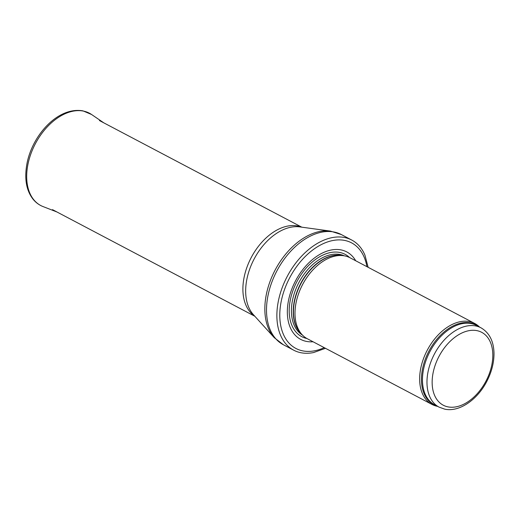 <?xml version="1.0" encoding="UTF-8"?>
<svg xmlns="http://www.w3.org/2000/svg" width="520" height="520" viewBox="0 0 520 520"><rect width="100%" height="100%" fill="white"/><g stroke="black" fill="none" stroke-linecap="round" stroke-linejoin="round"><path stroke-width="0.78" d="M479.453 327.002A45.773 29.491 117.8 0 0 474.688 323.453A45.773 29.491 117.8 0 0 427.265 350.2A45.773 29.491 117.8 0 0 432.016 404.443A45.773 29.491 117.8 0 0 437.184 406.282A45.773 29.491 117.8 0 0 437.632 406.374M474.688 323.453L350.031 257.771A45.773 29.491 117.8 0 0 343.597 255.71A45.773 29.491 117.8 0 0 302.608 284.518A45.773 29.491 117.8 0 0 302.016 334.613A45.773 29.491 117.8 0 0 307.359 338.76L432.016 404.443M355.719 260.767A49.432 31.85 117.8 0 0 298.031 276.471A49.432 31.85 117.8 0 0 306.28 341.374A49.432 31.85 117.8 0 0 313.047 341.757M368.147 267.319L364.929 255.106A62.251 40.105 117.8 0 0 351.735 240.045A62.251 40.105 117.8 0 0 287.235 276.419A62.251 40.105 117.8 0 0 293.696 350.188A62.251 40.105 117.8 0 0 300.729 352.69A62.251 40.105 117.8 0 0 313.579 352.553L325.475 348.309M480.922 327.776A44.857 28.899 117.8 0 0 434.441 353.984A44.857 28.899 117.8 0 0 439.101 407.147L444.724 409.149C459.297 412.366 477.412 399.744 486.811 381.381C491.66 372.001 494.052 362.622 494 353.256C493.707 341.192 489.346 332.696 480.922 327.776L476.404 325.39A44.857 28.899 117.8 0 0 429.923 351.604A44.857 28.899 117.8 0 0 434.577 404.762L439.101 407.147M447.935 406.868A41.197 26.54 -62.2 0 1 446.713 344.994A41.197 26.54 -62.2 0 1 492.81 354.432A41.197 26.54 -62.2 0 1 447.935 406.868M478.094 326.287A45.078 29.042 117.8 0 0 428.948 351.091A45.078 29.042 117.8 0 0 436.274 405.652M343.597 255.71L341.126 255.366A44.909 28.931 117.8 0 0 300.911 283.627A44.909 28.931 117.8 0 0 300.339 332.774L302.016 334.613M342.257 255.522A44.857 28.899 117.8 0 0 300.683 283.504A44.857 28.899 117.8 0 0 301.106 333.619M344.292 255.821A44.857 28.899 117.8 0 0 298.877 282.555A44.857 28.899 117.8 0 0 302.503 335.127M349.57 257.536A46.527 29.978 117.8 0 0 296.946 281.534A46.527 29.978 117.8 0 0 306.904 338.513M366.912 266.663A59.69 38.454 117.8 0 0 297.863 264.953A59.69 38.454 117.8 0 0 302.659 350.857A59.69 38.454 117.8 0 0 324.24 347.653M351.735 240.045L341.361 234.572A62.251 40.105 117.8 0 0 276.861 270.953A62.251 40.105 117.8 0 0 283.322 344.721L293.696 350.188M274.267 337.675L253.442 314.724A50.986 32.851 117.8 0 1 254.15 258.986A50.986 32.851 117.8 0 1 299.721 226.889L330.434 231.094A61.867 39.864 117.8 0 0 275.132 270.043A61.867 39.864 117.8 0 0 274.267 337.675L283.322 344.721M301.438 227.123A50.349 32.441 117.8 0 0 251.27 257.471A50.349 32.441 117.8 0 0 254.599 316.004M103.857 122.883L91.559 114.491A52.182 33.618 117.8 0 0 83.544 111.117A52.182 33.618 117.8 0 0 32.48 149.792A52.182 33.618 117.8 0 0 43.036 206.57L56.914 211.972M330.434 231.094L341.361 234.572M301.776 227.169L99.45 120.556M254.833 316.257L52.507 209.644M91.559 114.491L82.927 110.851C58.123 106.594 33.053 134.492 27.196 162.448C24.128 177.97 26.078 190.216 33.039 199.186C35.782 202.56 39.111 205.023 43.036 206.57"/></g></svg>
